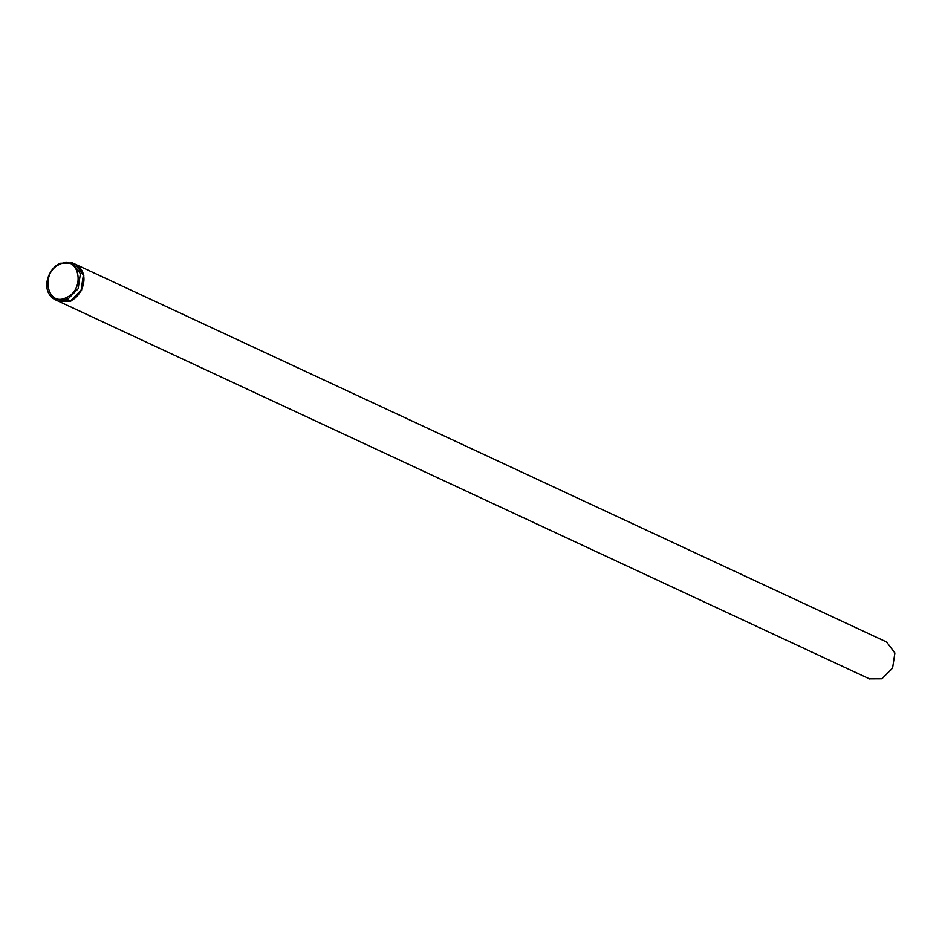 <?xml version="1.0" encoding="UTF-8"?>
<svg xmlns="http://www.w3.org/2000/svg" width="942" height="942" viewBox="0 0 942 942"><rect width="100%" height="100%" fill="white"/><g stroke="black" fill="none" stroke-linecap="round" stroke-linejoin="round"><path stroke-width="1.41" d="M886.587 641.997L894.9 652.983L892.592 668.09L881.912 678.793L869.419 678.852M869.878 679.076L58.828 301.405L70.862 301.11L81.542 290.419L83.85 275.3L75.984 264.525L887.046 642.208M70.744 300.828L58.322 301.181L55.378 299.791L67.565 299.438L66.364 297.566C86.087 289.488 79.034 254.199 59.723 264.302C40.011 272.391 47.065 307.681 66.364 297.566M58.345 301.181L70.85 300.31M67.565 299.438L78.139 288.723L80.4 273.698L72.569 262.936L60.347 263.289M70.544 300.816L81.106 290.101L83.367 275.076L75.513 264.302C90.373 272.532 83.626 294.928 70.732 300.828M72.546 262.924L75.513 264.302M55.354 299.803C40.718 292.303 46.476 269.801 59.947 263.242L72.569 262.924"/></g></svg>
